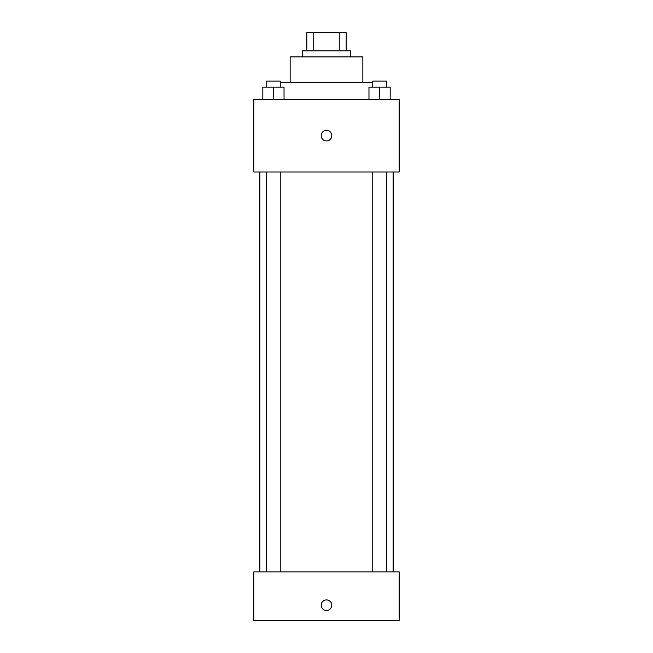 <?xml version="1.0" encoding="UTF-8"?>
<svg xmlns="http://www.w3.org/2000/svg" width="653" height="653" viewBox="0 0 653 653"><rect width="100%" height="100%" fill="white"/><g stroke="black" fill="none" stroke-linecap="round" stroke-linejoin="round"><path stroke-width="0.98" d="M313.75 50.828L313.75 32.65L306.812 32.65L306.812 50.828L306.812 32.65M313.75 32.65L346.188 32.65L346.188 50.828M339.25 50.828L339.25 32.65M302.266 56.884L302.266 50.828L350.734 50.828L350.734 56.884M290.144 82.637L290.144 56.884L362.856 56.884L362.856 82.637M280.235 82.637L372.765 82.637M253.797 99.297L399.203 99.297L399.203 172L253.797 172L253.797 99.297M326.5 140.95A5.297 5.297 0 0 1 321.913 133A5.297 5.297 0 0 1 331.087 133A5.297 5.297 0 0 1 326.5 140.95M253.797 571.881L399.203 571.881L399.203 620.35L253.797 620.35L253.797 571.881M326.5 610.506A5.297 5.297 0 0 1 321.913 602.556A5.297 5.297 0 0 1 331.087 602.556A5.297 5.297 0 0 1 326.5 610.506M368.969 99.297L368.969 87.175L390.176 87.175L390.176 99.297L390.176 87.175M379.573 99.297L379.573 87.175M386.388 87.175L386.388 81.119L372.765 81.119L372.765 87.175M262.824 99.297L262.824 87.175L284.031 87.175L284.031 99.297L284.031 87.175M273.427 99.297L273.427 87.175M280.235 87.175L280.235 81.119L266.612 81.119L266.612 87.175M393.147 571.881L393.147 172M259.853 571.881L259.853 172M372.765 172L372.765 571.881M386.388 172L386.388 571.881M280.235 571.881L280.235 172M266.612 571.881L266.612 172"/></g></svg>
